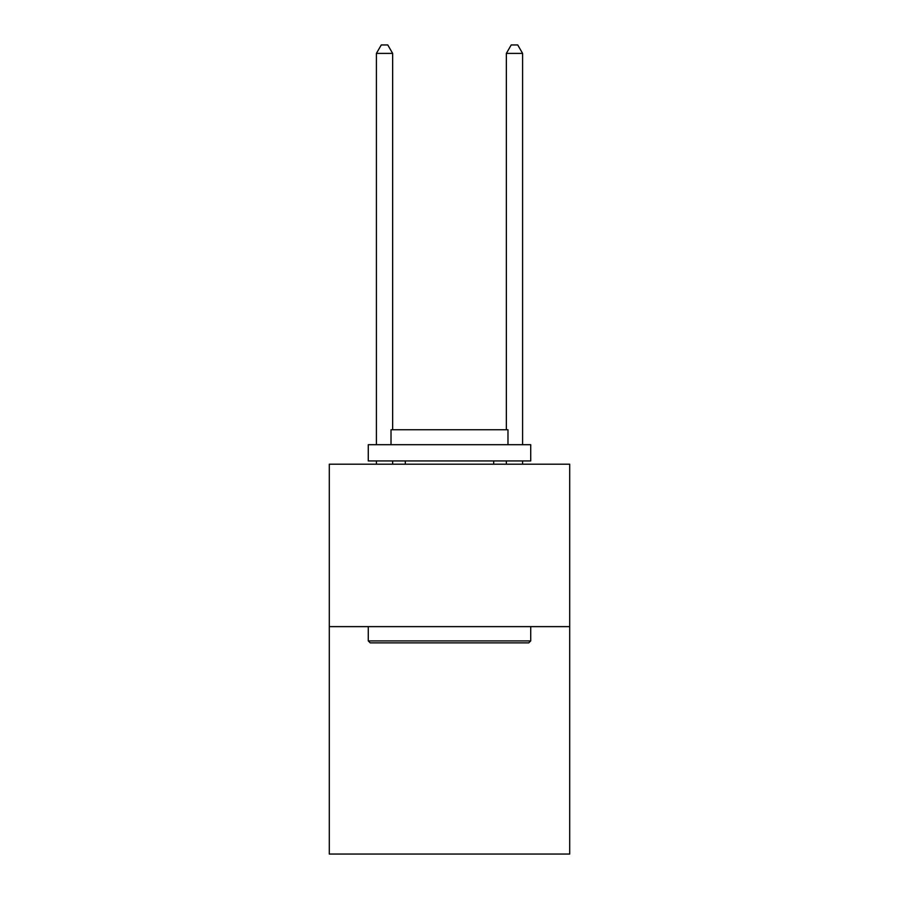 <?xml version="1.0" encoding="UTF-8"?>
<svg xmlns="http://www.w3.org/2000/svg" width="899" height="899" viewBox="0 0 899 899"><rect width="100%" height="100%" fill="white"/><g stroke="black" fill="none" stroke-linecap="round" stroke-linejoin="round"><path stroke-width="1.35" d="M569.708 626.625L569.708 854.05L329.292 854.05L329.292 464.187L569.708 464.187L569.708 626.625L329.292 626.625M370.231 642.875L368.275 640.92L530.725 640.92L528.769 642.875L370.231 642.875M530.725 444.69L530.725 460.94L368.275 460.94L368.275 444.69L530.725 444.69M391.02 444.69L391.02 429.744L507.98 429.744L507.98 444.69M530.725 626.625L530.725 640.92M368.275 626.625L368.275 640.92M493.686 460.94L493.686 464.187M405.314 460.94L405.314 464.187M392.649 429.744L392.649 53.401L376.4 53.401L376.4 444.69M376.4 460.94L376.4 464.187M392.649 460.94L392.649 464.187M376.4 53.401L381.277 44.95L387.772 44.95L392.649 53.401M522.6 464.187L522.6 460.94M522.6 444.69L522.6 53.401L506.351 53.401L506.351 429.744M506.351 464.187L506.351 460.94M506.351 53.401L511.228 44.95L517.723 44.95L522.6 53.401"/></g></svg>
